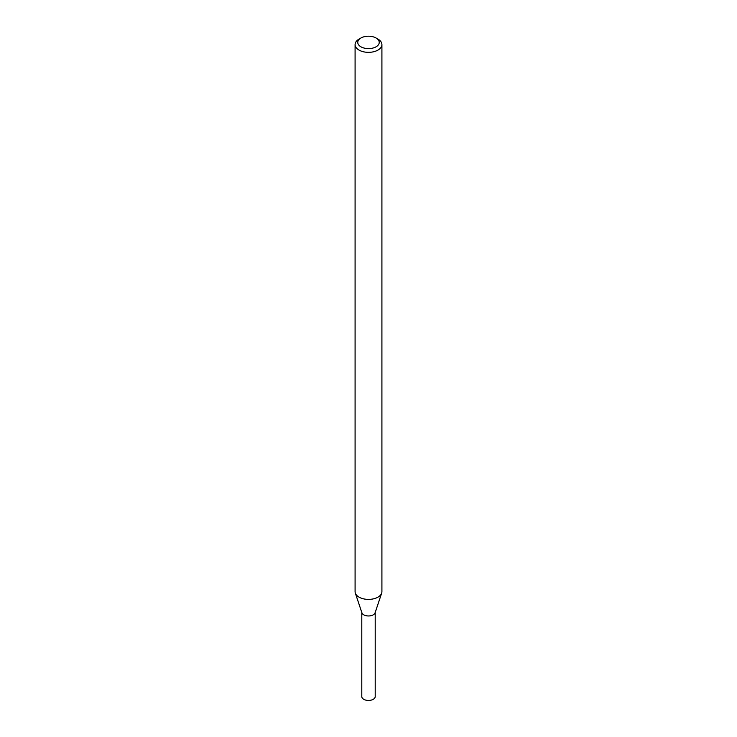 <?xml version="1.0" encoding="UTF-8"?>
<svg xmlns="http://www.w3.org/2000/svg" width="737" height="737" viewBox="0 0 737 737"><rect width="100%" height="100%" fill="white"/><g stroke="black" fill="none" stroke-linecap="round" stroke-linejoin="round"><path stroke-width="1.11" d="M376.091 38.02L377.989 39.116A13.413 7.748 180 0 1 381.913 44.598L381.913 591.645A13.413 7.748 180 0 1 381.674 593.119L375.087 612.825A6.707 3.869 180 0 1 373.244 614.833A6.707 3.869 180 0 1 366.538 615.791A6.707 3.869 180 0 1 361.913 612.825L355.326 593.119A13.413 7.748 180 0 1 355.087 591.645L355.087 44.598A13.413 7.748 180 0 1 359.011 39.116L360.909 38.02A10.733 6.2 180 0 1 376.091 38.02A10.733 6.2 180 0 1 376.091 46.79A10.733 6.2 180 0 1 360.909 46.79A10.733 6.2 180 0 1 360.909 38.02M381.674 593.119A13.413 7.748 180 0 1 377.989 597.127A13.413 7.748 180 0 1 364.566 599.052A13.413 7.748 180 0 1 355.326 593.119M381.913 44.598A13.413 7.748 180 0 1 377.989 50.07A13.413 7.748 180 0 1 363.369 51.756A13.413 7.748 180 0 1 355.087 44.598M375.207 612.456L375.207 696.576A6.707 3.869 180 0 1 373.244 699.312A6.707 3.869 180 0 1 365.93 700.15A6.707 3.869 180 0 1 361.793 696.576L361.793 612.456M375.207 612.088A6.707 3.869 180 0 1 373.244 614.833A6.707 3.869 180 0 1 365.93 615.671A6.707 3.869 180 0 1 361.793 612.088"/></g></svg>

